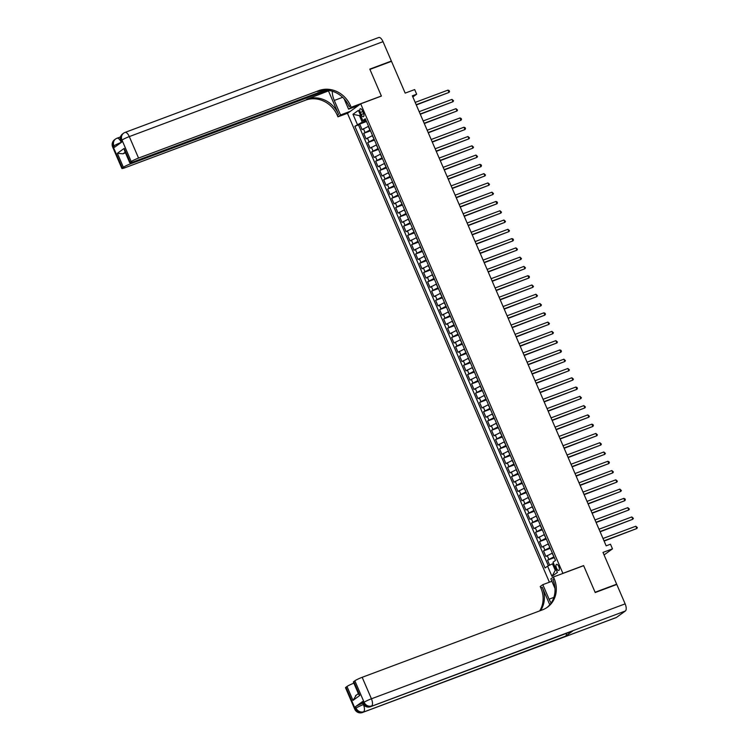 <?xml version="1.0" encoding="UTF-8"?>
<svg xmlns="http://www.w3.org/2000/svg" width="750" height="750" viewBox="0 0 750 750"><rect width="100%" height="100%" fill="white"/><g stroke="black" fill="none" stroke-linecap="round" stroke-linejoin="round"><path stroke-width="1.12" d="M558.806 566.559A3.253 1.369 -110.5 0 0 556.528 564.338A3.253 1.369 -110.5 0 0 556.519 568.209A3.253 1.369 -110.5 0 0 558.806 570.431A3.253 1.369 -110.5 0 0 558.806 566.559M604.069 554.934L612.478 548.859L602.981 552.413L616.669 584.194L595.097 592.266L583.603 565.584L562.894 573.337L360.694 103.828L347.484 113.381L549.394 582.197M616.669 584.194L615.741 584.859M360.694 103.828L381.403 96.075L369.919 69.403L391.491 61.331L405.178 93.112L414.675 89.559L416.672 94.2L412.35 95.812L606.159 545.831L610.481 544.219L612.478 548.859M368.531 126.272L362.091 129.637L359.691 124.069L366.488 121.528M370.134 129.984L363.694 133.35L370.491 130.809M363.694 133.35L366.084 138.919L372.534 135.553M376.528 144.834L370.087 148.191L367.688 142.631L374.484 140.081M380.522 154.106L374.081 157.472L371.681 151.903L378.478 149.362M384.516 163.387L378.075 166.753L375.675 161.184L382.472 158.644M388.519 172.669L382.069 176.034L379.678 170.466L386.475 167.925M392.512 181.95L386.072 185.306L383.672 179.747L390.469 177.197M396.506 191.222L390.066 194.588L387.666 189.019L394.462 186.478M400.5 200.503L394.059 203.869L391.659 198.3L398.456 195.759M404.503 209.784L398.053 213.15L395.663 207.581L402.459 205.031M408.497 219.056L402.047 222.422L399.656 216.853L406.453 214.312M412.491 228.338L406.05 231.703L403.65 226.134L410.447 223.594M416.484 237.619L410.044 240.984L407.644 235.416L414.441 232.875M420.487 246.9L414.037 250.266L411.637 244.697L418.444 242.147M424.481 256.172L418.031 259.537L415.641 253.969L422.438 251.428M428.475 265.453L422.034 268.819L419.634 263.25L426.431 260.709M432.469 274.734L426.028 278.1L423.628 272.531L430.425 269.991M436.472 284.016L430.022 287.372L427.622 281.812L434.428 279.262M440.466 293.287L434.016 296.653L431.625 291.084L438.422 288.544M444.459 302.569L438.019 305.934L435.619 300.366L442.416 297.825M448.453 311.85L442.013 315.216L439.613 309.647L446.409 307.106M452.456 321.131L446.006 324.488L443.606 318.928L450.413 316.378M456.45 330.403L450 333.769L447.609 328.2L454.406 325.659M460.444 339.684L454.003 343.05L451.603 337.481L458.4 334.941M464.438 348.966L457.997 352.331L455.597 346.762L462.394 344.213M468.441 358.247L461.991 361.603L459.591 356.044L466.397 353.494M472.434 367.519L465.984 370.884L463.594 365.316L470.391 362.775M476.428 376.8L469.988 380.166L467.587 374.597L474.384 372.056M480.422 386.081L473.981 389.447L471.581 383.878L478.378 381.328M484.425 395.353L477.975 398.719L475.575 393.15L482.372 390.609M488.419 404.634L481.969 408L479.578 402.431L486.375 399.891M492.413 413.916L485.972 417.281L483.572 411.713L490.369 409.172M496.406 423.197L489.966 426.553L487.566 420.994L494.363 418.444M500.409 432.469L493.959 435.834L491.559 430.266L498.356 427.725M504.403 441.75L497.953 445.116L495.562 439.547L502.359 437.006M508.397 451.031L501.956 454.397L499.556 448.828L506.353 446.288M512.391 460.312L505.95 463.669L503.55 458.109L510.347 455.559M516.394 469.584L509.944 472.95L507.544 467.381L514.341 464.841M520.388 478.866L513.938 482.231L511.547 476.663L518.344 474.122M524.381 488.147L517.941 491.512L515.541 485.944L522.337 483.403M528.375 497.428L521.934 500.784L519.534 495.225L526.331 492.675M532.378 506.7L525.928 510.066L523.528 504.497L530.325 501.956M536.372 515.981L529.922 519.347L527.531 513.778L534.328 511.238M540.366 525.262L533.925 528.628L531.525 523.059L538.322 520.509M544.359 534.544L537.919 537.9L535.519 532.331L542.316 529.791M548.362 543.816L541.912 547.181L539.513 541.613L546.309 539.072M552.356 553.097L545.906 556.462L543.516 550.894L550.312 548.353M360.309 112.5L361.191 114.544A3.15 1.322 -110.5 0 0 363.403 116.691A3.15 1.322 -110.5 0 0 363.403 112.941L362.522 110.906A3.15 1.322 -110.5 0 0 360.309 108.75A3.15 1.322 -110.5 0 0 360.309 112.5L362.812 111.572M360.516 115.266L359.456 115.669L362.25 122.156L354.872 126.291L545.081 567.956L547.584 566.156L551.981 576.356L557.409 572.438L553.013 562.228L555.506 560.419L365.297 118.753L362.794 120.562L365.803 119.934M357.375 124.481L352.978 114.281L358.406 110.353L362.794 120.562M553.95 556.809L552.094 553.191M549.956 547.528L548.1 543.919M545.962 538.247L544.097 534.637M541.969 528.975L540.103 525.356M537.966 519.694L536.109 516.075M533.972 510.413L532.116 506.803M529.978 501.131L528.113 497.522M525.984 491.859L524.119 488.241M521.981 482.578L520.125 478.969M517.987 473.297L516.131 469.688M513.994 464.025L512.128 460.406M510 454.744L508.134 451.125M505.997 445.463L504.141 441.853M502.003 436.181L500.147 432.572M498.009 426.909L496.144 423.291M494.016 417.628L492.15 414.009M490.012 408.347L488.156 404.738M486.019 399.066L484.163 395.456M482.025 389.794L480.159 386.175M478.031 380.512L476.166 376.894M474.028 371.231L472.172 367.622M470.034 361.95L468.178 358.341M466.041 352.678L464.175 349.059M462.047 343.397L460.181 339.778M458.044 334.116L456.188 330.506M454.05 324.834L452.194 321.225M450.056 315.562L448.191 311.944M446.062 306.281L444.197 302.672M442.059 297L440.203 293.391M438.066 287.728L436.209 284.109M434.072 278.447L432.206 274.828M430.078 269.166L428.212 265.556M426.075 259.884L424.219 256.275M422.081 250.612L420.225 246.994M418.087 241.331L416.222 237.713M414.094 232.05L412.228 228.441M410.091 222.769L408.234 219.159M406.097 213.497L404.241 209.878M402.103 204.216L400.238 200.597M398.109 194.934L396.244 191.325M394.106 185.653L392.25 182.044M390.113 176.381L388.256 172.762M386.119 167.1L384.253 163.481M382.125 157.819L380.259 154.209M378.122 148.547L376.266 144.928M374.128 139.266L372.272 135.647M359.691 124.069L358.5 124.931L548.353 565.781M553.688 556.903L547.509 560.175L549.656 565.163M543.516 550.894L549.694 547.631M539.513 541.613L545.7 538.35M535.519 532.331L541.706 529.069M531.525 523.059L537.703 519.788M527.531 513.778L533.709 510.516M523.528 504.497L529.716 501.234M519.534 495.225L525.722 491.953M515.541 485.944L521.719 482.672M511.547 476.663L517.725 473.4M507.544 467.381L513.731 464.119M503.55 458.109L509.738 454.838M499.556 448.828L505.734 445.556M495.562 439.547L501.741 436.284M491.559 430.266L497.747 427.003M487.566 420.994L493.753 417.722M483.572 411.713L489.75 408.45M479.578 402.431L485.756 399.169M475.575 393.15L481.762 389.887M471.581 383.878L477.769 380.606M467.587 374.597L473.766 371.334M463.594 365.316L469.772 362.053M459.591 356.044L465.778 352.772M455.597 346.762L461.784 343.491M451.603 337.481L457.781 334.219M447.609 328.2L453.788 324.938M443.606 318.928L449.794 315.656M439.613 309.647L445.8 306.375M435.619 300.366L441.797 297.103M431.625 291.084L437.803 287.822M427.622 281.812L433.809 278.541M423.628 272.531L429.816 269.259M419.634 263.25L425.812 259.988M415.641 253.969L421.819 250.706M411.637 244.697L417.825 241.425M407.644 235.416L413.831 232.153M403.65 226.134L409.828 222.872M399.656 216.853L405.834 213.591M395.663 207.581L401.841 204.309M391.659 198.3L397.847 195.037M387.666 189.019L393.844 185.756M383.672 179.747L389.85 176.475M379.678 170.466L385.856 167.194M375.675 161.184L381.863 157.922M371.681 151.903L377.869 148.641M367.688 142.631L373.866 139.359M366.141 120.703L362.25 122.156M412.847 96.956L416.672 94.2M360.394 114.984L359.456 115.669L352.978 114.281M553.528 563.428L552.469 563.831L555.262 570.328L556.2 569.644M358.5 124.931L354.872 126.291M547.509 560.175L554.306 557.625M547.584 566.156L552.469 563.831M551.981 576.356L555.262 570.328M416.297 104.981L448.988 92.438L416.184 104.709M447.994 90.113L449.147 90.581L449.541 91.509L448.988 92.438L447.994 90.113L415.191 102.394M112.641 147A6.094 6.094 0 0 1 114.666 139.65A6.094 5.494 54.1 0 0 113.062 146.531L122.316 168.009A6.094 0.638 156.7 0 0 121.894 168.478L112.641 147A6.094 0.638 -23.3 0 1 113.062 146.531L113.953 145.884L114.553 147.272L121.688 142.116L121.087 140.719L121.988 140.072A6.094 0.638 -23.3 0 1 129.3 136.594L138.553 158.072A6.094 0.638 156.7 0 0 131.231 161.559L121.988 140.072A6.094 5.494 -125.9 0 1 123.591 133.2A6.094 6.094 0 0 1 125.025 132.431A6.094 2.569 -110.5 0 1 129.3 136.594L383.016 41.662L391.369 61.05L369.797 69.122L381.366 95.991L351.159 107.287L350.484 105.713A25.397 22.884 54.1 0 0 318.919 90.581L138.553 158.072M332.288 91.219A11.428 4.809 -110.5 0 0 334.284 100.444L340.538 114.966L337.95 116.841L337.275 115.256A25.397 22.884 54.1 0 0 305.709 100.134L125.344 167.616A6.094 0.638 156.7 0 1 121.894 168.478M358.416 105.478L348.572 109.162L344.1 98.766M348.572 109.162L351.159 107.287M328.566 91.134L338.559 114.328A25.397 22.884 54.1 0 0 306.994 99.206L329.419 90.525M125.213 152.213L123.009 153.806L117.366 153.328L124.191 148.397L130.181 162.319L131.231 161.559M130.181 162.319A6.094 0.638 156.7 0 0 129.759 162.787A6.094 0.638 156.7 0 0 133.219 161.925L325.05 90.15M378.478 37.641A6.094 2.569 69.5 0 1 378.741 37.5A6.094 2.569 69.5 0 1 383.016 41.662M390.45 61.725L391.369 61.05M350.381 111.281L340.538 114.966M347.794 113.156L337.95 116.841M327.206 90.234L130.688 163.763A6.094 0.638 156.7 0 0 123.366 167.25L117.366 153.328M122.316 168.009L123.366 167.25M123.009 153.806A6.094 0.638 -23.3 0 1 125.456 152.794M350.484 105.713L349.2 106.641A25.397 22.884 54.1 0 0 317.634 91.519L318.919 90.581M124.191 148.397L124.472 150.497L129.759 162.787M362.616 701.531L363.216 702.919A6.094 0.638 156.7 0 0 362.794 703.397L362.194 702A6.094 0.638 -23.3 0 1 362.616 701.531L355.472 706.688A6.094 0.638 -23.3 0 1 362.728 703.228M595.219 592.537L583.65 565.678L553.444 576.975L554.119 578.559A25.397 22.884 -125.9 0 1 547.425 607.209A25.397 22.884 -125.9 0 1 542.541 609.825L362.175 677.306L371.428 698.794L625.144 603.862L616.791 584.466L595.219 592.537M551.897 581.269L542.822 584.663L549.075 599.175A11.428 4.809 -110.5 0 0 551.138 603M542.822 584.663L540.234 586.528L540.919 588.103A25.397 22.884 -125.9 0 1 539.691 610.894M549.778 604.772L542.203 587.175A25.397 22.884 -125.9 0 1 540.591 610.556M553.444 576.975L550.856 578.85L554.991 588.459M625.144 603.862A6.094 2.569 69.5 0 1 625.397 610.978L370.791 706.547A6.094 5.494 54.1 0 1 363.216 702.919L364.106 702.272L354.853 680.794L353.803 681.553A6.094 0.638 -23.3 0 0 353.381 682.031L358.678 694.322L359.794 695.475L352.978 700.406L346.988 686.484L345.928 687.253L355.181 708.731L356.072 708.084L355.472 706.688M346.988 686.484A6.094 0.638 -23.3 0 1 353.869 683.166M566.4 633.403A6.094 2.569 69.5 0 1 565.584 636.159L362.756 712.359A6.094 5.494 54.1 0 1 355.181 708.731A6.094 0.638 156.7 0 0 354.759 709.2L345.516 687.722A6.094 0.638 -23.3 0 1 345.928 687.253M625.397 610.978L616.472 617.428A6.094 2.569 69.5 0 1 616.209 617.569L362.494 712.5A6.094 2.569 -110.5 0 0 362.756 712.359L616.472 617.428M565.584 636.159L572.728 630.994A6.094 2.569 69.5 0 1 572.466 631.134L370.528 706.697A6.094 2.569 -110.5 0 0 370.791 706.547L572.728 630.994M354.853 680.794A6.094 0.638 -23.3 0 1 362.175 677.306M554.119 578.559L552.834 579.487A25.397 22.884 -125.9 0 1 546.778 607.659M352.978 700.406L356.222 695.316M420.3 114.253L452.981 101.709L420.178 113.991M451.988 99.394L453.544 100.791L452.981 101.709L451.988 99.394L419.184 111.666M424.294 123.534L456.984 110.991L424.181 123.262M455.981 108.675L457.538 110.072L456.984 110.991L455.981 108.675L423.178 120.947M428.287 132.816L460.978 120.272L428.175 132.544M459.975 117.956L461.137 118.425L461.531 119.353L460.978 120.272L459.975 117.956L427.172 130.228M432.281 142.097L464.972 129.553L432.169 141.825M463.978 127.228L465.131 127.697L465.525 128.625L464.972 129.553L463.978 127.228L431.175 139.5M436.284 151.369L468.966 138.825L436.163 151.106M467.972 136.509L469.528 137.906L468.966 138.825L467.972 136.509L435.169 148.781M440.278 160.65L472.969 148.106L440.166 160.378M471.966 145.791L473.522 147.188L472.969 148.106L471.966 145.791L439.163 158.062M444.272 169.931L476.962 157.387L444.159 169.659M475.959 155.062L477.516 156.469L476.962 157.387L475.959 155.062L443.156 167.344M448.266 179.203L480.956 166.669L448.153 178.941M479.962 164.344L481.116 164.812L481.509 165.741L480.956 166.669L479.962 164.344L447.159 176.616M452.269 188.484L484.95 175.941L452.147 188.222M483.956 173.625L485.512 175.022L484.95 175.941L483.956 173.625L451.153 185.897M456.262 197.766L488.953 185.222L456.15 197.494M487.95 182.906L489.506 184.303L488.953 185.222L487.95 182.906L455.147 195.178M460.256 207.047L492.947 194.503L460.144 206.775M491.944 192.178L493.5 193.575L492.947 194.503L491.944 192.178L459.141 204.459M464.25 216.319L496.941 203.784L464.137 216.056M495.947 201.459L497.1 201.928L497.494 202.856L496.941 203.784L495.947 201.459L463.144 213.731M468.253 225.6L500.934 213.056L468.131 225.338M499.941 210.741L501.497 212.137L500.934 213.056L499.941 210.741L467.137 223.012M472.247 234.881L504.938 222.338L472.134 234.609M503.934 220.022L505.491 221.419L504.938 222.338L503.934 220.022L471.131 232.294M476.241 244.162L508.931 231.619L476.128 243.891M507.928 229.294L509.484 230.691L508.931 231.619L507.928 229.294L475.125 241.575M480.234 253.434L512.925 240.9L480.122 253.172M511.931 238.575L513.084 239.044L513.478 239.972L512.925 240.9L511.931 238.575L479.128 250.847M484.237 262.716L516.919 250.172L484.116 262.444M515.925 247.856L517.481 249.253L516.919 250.172L515.925 247.856L483.122 260.128M488.231 271.997L520.922 259.453L488.119 271.725M519.919 257.137L521.475 258.534L520.922 259.453L519.919 257.137L487.116 269.409M492.225 281.278L524.916 268.734L492.112 281.006M523.913 266.409L525.469 267.806L524.916 268.734L523.913 266.409L491.109 278.691M496.219 290.55L528.909 278.006L496.106 290.287M527.916 275.691L529.069 276.159L529.462 277.087L528.909 278.006L527.916 275.691L495.113 287.963M500.222 299.831L532.903 287.288L500.1 299.559M531.909 284.972L533.466 286.369L532.903 287.288L531.909 284.972L499.106 297.244M504.216 309.113L536.906 296.569L504.103 308.841M535.903 294.244L537.459 295.65L536.906 296.569L535.903 294.244L503.1 306.525M508.209 318.384L540.9 305.85L508.097 318.122M539.897 303.525L541.453 304.922L540.9 305.85L539.897 303.525L507.094 315.797M512.203 327.666L544.894 315.122L512.091 327.403M543.9 312.806L545.053 313.275L545.447 314.203L544.894 315.122L543.9 312.806L511.087 325.078M516.206 336.947L548.888 324.403L516.084 336.675M547.894 322.087L549.45 323.484L548.888 324.403L547.894 322.087L515.091 334.359M520.2 346.228L552.891 333.684L520.087 345.956M551.887 331.359L553.444 332.766L552.891 333.684L551.887 331.359L519.084 343.641M524.194 355.5L556.884 342.966L524.081 355.238M555.881 340.641L557.438 342.037L556.884 342.966L555.881 340.641L523.078 352.913M528.188 364.781L560.878 352.238L528.075 364.519M559.884 349.922L561.038 350.391L561.431 351.319L560.878 352.238L559.884 349.922L527.072 362.194M532.191 374.062L564.872 361.519L532.069 373.791M563.878 359.203L565.434 360.6L564.872 361.519L563.878 359.203L531.075 371.475M536.184 383.344L568.875 370.8L536.072 383.072M567.872 368.475L569.428 369.872L568.875 370.8L567.872 368.475L535.069 380.756M540.178 392.616L572.869 380.081L540.066 392.353M571.866 377.756L573.422 379.153L572.869 380.081L571.866 377.756L539.062 390.028M544.172 401.897L576.863 389.353L544.059 401.634M575.869 387.037L577.022 387.506L577.416 388.434L576.863 389.353L575.869 387.037L543.056 399.309M548.175 411.178L580.856 398.634L548.053 410.906M579.862 396.319L581.419 397.716L580.856 398.634L579.862 396.319L547.059 408.591M552.169 420.459L584.859 407.916L552.056 420.188M583.856 405.591L585.413 406.988L584.859 407.916L583.856 405.591L551.053 417.872M556.163 429.731L588.853 417.188L556.05 429.469M587.85 414.872L589.406 416.269L588.853 417.188L587.85 414.872L555.047 427.144M560.156 439.012L592.847 426.469L560.044 438.741M591.853 424.153L593.006 424.622L593.4 425.55L592.847 426.469L591.853 424.153L559.041 436.425M564.159 448.294L596.841 435.75L564.038 448.022M595.847 433.434L597.403 434.831L596.841 435.75L595.847 433.434L563.044 445.706M568.153 457.575L600.844 445.031L568.041 457.303M599.841 442.706L601.397 444.103L600.844 445.031L599.841 442.706L567.038 454.978M572.147 466.847L604.837 454.303L572.034 466.584M603.834 451.988L605.391 453.384L604.837 454.303L603.834 451.988L571.031 464.259M576.141 476.128L608.831 463.584L576.028 475.856M607.837 461.269L608.991 461.737L609.384 462.666L608.831 463.584L607.837 461.269L575.025 473.541M580.144 485.409L612.825 472.866L580.022 485.138M611.831 470.541L613.387 471.947L612.825 472.866L611.831 470.541L579.028 482.822M584.138 494.681L616.828 482.147L584.025 494.419M615.825 479.822L617.381 481.219L616.828 482.147L615.825 479.822L583.022 492.094M588.131 503.962L620.822 491.419L588.019 503.7M619.819 489.103L621.375 490.5L620.822 491.419L619.819 489.103L587.016 501.375M592.125 513.244L624.816 500.7L592.013 512.972M623.822 498.384L624.975 498.853L625.369 499.781L624.816 500.7L623.822 498.384L591.009 510.656M596.128 522.525L628.809 509.981L596.006 522.253M627.816 507.656L629.372 509.053L628.809 509.981L627.816 507.656L595.012 519.938M600.122 531.797L632.812 519.263L600.009 531.534M631.809 516.938L633.366 518.334L632.812 519.263L631.809 516.938L599.006 529.209M604.116 541.078L636.806 528.534L604.003 540.816M635.803 526.219L637.359 527.616L636.806 528.534L635.803 526.219L603 538.491M369.872 130.078L368.278 126.375M364.988 132.403L363.394 128.691M548.812 559.228L547.209 555.516M544.819 549.947L543.216 546.244M540.816 540.675L539.222 536.962M536.822 531.394L535.228 527.681M532.828 522.112L531.225 518.4M528.834 512.841L527.231 509.128M524.831 503.559L523.237 499.847M520.837 494.278L519.244 490.566M516.844 484.997L515.241 481.284M512.85 475.725L511.247 472.013M508.847 466.444L507.253 462.731M504.853 457.162L503.259 453.45M500.859 447.881L499.256 444.169M496.866 438.609L495.262 434.897M492.863 429.328L491.269 425.616M488.869 420.047L487.275 416.334M484.875 410.766L483.272 407.062M480.881 401.494L479.278 397.781M476.878 392.213L475.284 388.5M472.884 382.931L471.291 379.219M468.891 373.65L467.288 369.947M464.897 364.378L463.294 360.666M460.894 355.097L459.3 351.384M456.9 345.816L455.306 342.103M452.906 336.544L451.303 332.831M448.912 327.262L447.309 323.55M444.909 317.981L443.316 314.269M440.916 308.7L439.322 304.988M436.922 299.428L435.319 295.716M432.928 290.147L431.325 286.434M428.925 280.866L427.331 277.153M424.931 271.584L423.337 267.872M420.938 262.312L419.334 258.6M416.944 253.031L415.341 249.319M412.941 243.75L411.347 240.038M408.947 234.469L407.353 230.766M404.953 225.197L403.35 221.484M400.959 215.916L399.356 212.203M396.956 206.634L395.363 202.922M392.963 197.353L391.369 193.65M388.969 188.081L387.366 184.369M384.975 178.8L383.372 175.087M380.972 169.519L379.378 165.806M376.978 160.247L375.384 156.534M372.984 150.966L371.381 147.253M368.991 141.684L367.387 137.972M363.656 113.625L361.191 114.544M338.559 114.328L337.275 115.256M306.994 99.206L305.709 100.134M130.284 162.834L130.688 163.763M120.675 141.197A6.094 0.638 -23.3 0 1 121.087 140.719A6.094 5.494 54.1 0 1 122.7 133.847A6.094 6.094 0 0 0 120.675 141.197L121.219 142.453M120.638 141.113A6.094 2.569 -110.5 0 0 116.991 138.234A6.094 6.094 0 0 0 115.556 139.003A6.094 5.494 -125.9 0 0 113.953 145.884A6.094 0.638 -23.3 0 1 121.2 142.425M342.656 97.312L334.284 100.444M542.203 587.175L540.919 588.103M353.803 681.553L359.794 695.475M363.394 704.597A6.094 0.638 156.7 0 0 356.072 708.084A6.094 5.494 -125.9 0 0 363.647 711.712A6.094 2.569 -110.5 0 0 363.394 704.597M371.428 698.794A6.094 0.638 156.7 0 0 364.106 702.272A6.094 5.494 -125.9 0 0 371.681 705.909A6.094 2.569 -110.5 0 0 371.428 698.794M553.884 597.384L549.075 599.175M378.741 37.5L125.025 132.431M122.7 133.847L123.591 133.2M120.459 136.941L116.991 138.234M114.666 139.65L115.556 139.003M354.759 709.2A6.094 6.094 0 0 0 362.494 712.5M362.794 703.397A6.094 6.094 0 0 0 370.528 706.697M355.463 695.756L358.378 693.638"/></g></svg>
